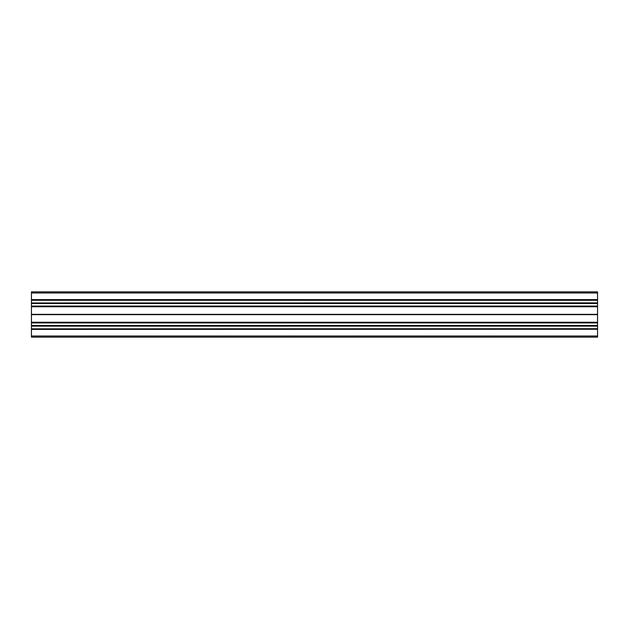 <?xml version="1.0" encoding="UTF-8"?>
<svg xmlns="http://www.w3.org/2000/svg" width="629" height="629" viewBox="0 0 629 629"><rect width="100%" height="100%" fill="white"/><g stroke="black" fill="none" stroke-linecap="round" stroke-linejoin="round"><path stroke-width="0.94" d="M31.45 299.601L31.45 291.856L597.55 291.856L597.55 299.601L31.45 299.601L31.45 300.292L597.55 300.292L31.45 300.151M31.45 299.742L597.55 299.601M597.55 299.742L597.55 300.151M597.55 302.958L597.55 303.398L31.45 303.398L31.45 302.958L597.55 302.958L597.55 300.292M31.45 303.398L31.45 306.205L597.55 306.205L597.55 303.398M597.55 306.205L597.55 306.622L31.45 306.622L31.45 314.642L597.55 314.642L31.45 314.5M31.45 314.358L597.55 314.358L597.55 306.622M597.55 314.642L597.55 322.378L31.45 322.378L31.45 314.642M31.45 326.042L597.55 326.121L31.45 326.121L31.45 322.795L597.55 322.795L597.55 322.378M597.55 322.795L597.55 325.602L31.45 325.602M597.55 326.042L597.55 325.602M597.55 326.121L597.55 328.849L31.45 328.849L597.55 328.708M597.55 329.258L31.45 329.399L597.55 329.258L597.55 328.849M597.55 329.399L597.55 337.144L31.45 337.144L31.45 336.012L597.55 336.012M31.45 329.399L31.45 336.012M31.45 329.258L31.45 328.849M31.45 326.121L31.45 328.708M31.45 322.795L31.45 322.378M31.45 306.205L31.45 306.622M597.55 302.879L31.45 302.958M31.45 302.879L31.45 300.292M31.45 325.822L597.55 325.822M597.55 322.936L31.45 322.936M31.45 303.178L597.55 303.178M597.55 306.064L31.45 306.064M31.45 325.523L597.55 325.523M31.45 322.245L597.55 322.245M31.45 292.988L597.55 292.988M31.45 303.477L597.55 303.477M31.45 306.755L597.55 306.755"/></g></svg>
